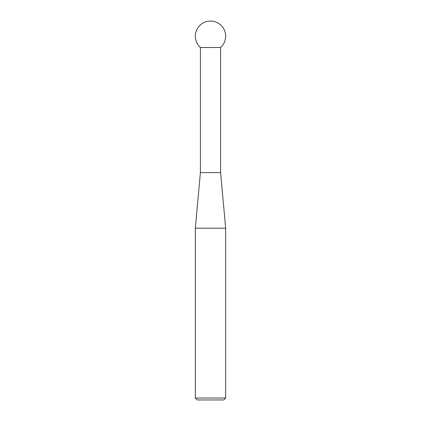 <?xml version="1.0" encoding="UTF-8"?>
<svg xmlns="http://www.w3.org/2000/svg" width="421" height="421" viewBox="0 0 421 421"><rect width="100%" height="100%" fill="white"/><g stroke="black" fill="none" stroke-linecap="round" stroke-linejoin="round"><path stroke-width="0.63" d="M225.656 398.024L223.73 399.95L197.27 399.95L195.344 398.024L225.656 398.024L225.656 228.182L195.344 228.182L195.344 398.024M200.396 47.505L200.396 172.61L220.604 172.61L220.604 47.505A15.156 15.156 0 0 0 210.5 21.05A15.156 15.156 0 0 0 200.396 47.505L220.604 47.505M200.396 172.61L195.344 228.182M220.604 172.61L225.656 228.182"/></g></svg>
